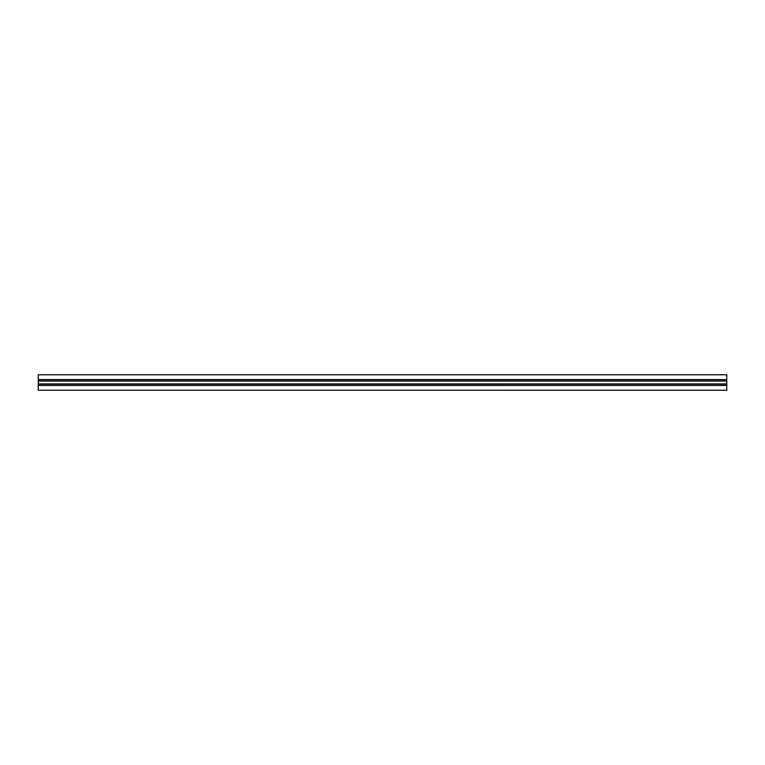 <?xml version="1.0" encoding="UTF-8"?>
<svg xmlns="http://www.w3.org/2000/svg" width="765" height="765" viewBox="0 0 765 765"><rect width="100%" height="100%" fill="white"/><g stroke="black" fill="none" stroke-linecap="round" stroke-linejoin="round"><path stroke-width="1.15" d="M38.25 374.774L726.75 374.774L38.25 374.754L726.75 374.754L38.25 374.754L38.25 390.226L726.75 390.246L726.75 383.915L38.25 383.915M726.75 374.774L726.75 383.915M38.25 390.226L726.75 390.226M38.25 381.085L726.75 381.085M38.25 380.989L726.75 380.989M38.25 379.689L726.75 379.689M38.25 379.564L726.75 379.564M38.25 385.436L726.75 385.436M38.25 385.311L726.75 385.311M38.25 384.011L726.75 384.011"/></g></svg>
